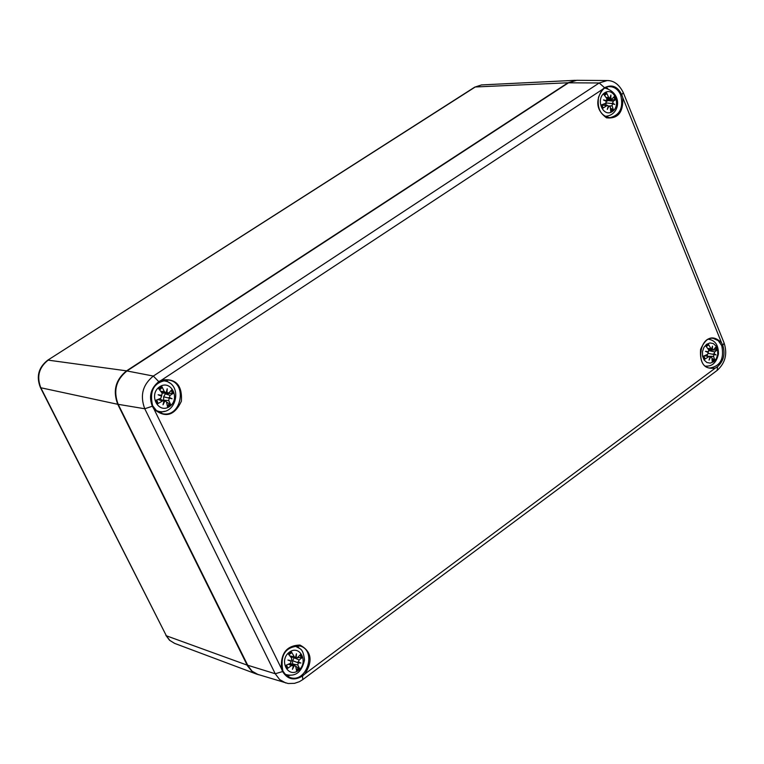 <?xml version="1.0" encoding="UTF-8"?>
<svg xmlns="http://www.w3.org/2000/svg" width="764" height="764" viewBox="0 0 764 764"><rect width="100%" height="100%" fill="white"/><g stroke="black" fill="none" stroke-linecap="round" stroke-linejoin="round"><path stroke-width="1.15" d="M258.137 674.631L251.967 671.346L247.603 666.027L117.751 404.299C112.642 390.843 115.574 379.698 126.557 370.846L568.034 82.77L576.495 80.296M722.782 345.357L721.56 342.807C713.156 334.575 706.175 336.752 700.607 349.339C699.585 363.483 704.504 369.719 715.352 368.057L717.539 366.663C723.67 361.047 725.418 353.952 722.782 345.357L724.129 343.055C727.605 353.923 725.303 363.015 717.234 370.349M302.506 676.006L304.97 673.886C313.125 660.803 311.454 651.195 299.946 645.055C286.672 645.484 280.493 653.335 281.429 668.605L282.613 671.556C287.617 679.521 294.245 681.01 302.506 676.006L302.792 679.597L299.412 681.669L294.503 683.35L288.162 683.513L256.465 674.001L252.139 671.231L248.682 667.182L118.2 404.366C113.091 390.929 116.023 379.784 126.996 370.932L568.559 82.779L576.772 80.296L568.406 82.818L599.205 82.97L604.572 87.726L602.395 89.436C595.118 101.01 596.483 110.484 606.511 117.828C618.009 119.031 623.424 112.308 622.755 97.649L621.762 94.679C617.56 86.38 611.83 84.059 604.572 87.726M152.322 406.228L154.022 409.141C165.339 418.347 174.459 415.731 181.374 401.291C182.434 385.199 175.863 378.123 161.643 380.052L158.769 381.656C150.756 388.179 148.608 396.363 152.322 406.228L144.768 408.759L275.241 673.752L279.634 679.568L285.698 682.959M289.375 652.169C300.042 644.186 309.038 662.694 298.342 670.505C287.713 678.556 278.593 660 289.375 652.169M298.476 662.054L300.921 663.009L297.349 662.121L298.476 662.054L299.087 659.972L302.448 657.374L300.873 654.137L297.053 658.091L296.26 657.508L296.422 653.774L295.572 657.355L294.761 657.565L291.466 651.979L291.523 652.876L289.126 654.557M300.921 663.009L298.266 662.875L292.555 660.65L294.188 657.785L299.087 659.972M293.042 664.728L299.583 668.596L297.807 664.976L298.266 662.875M294.092 665.969L292.45 669.293L293.405 665.816L295.238 665.864L295.725 666.514L296.604 670.811L299.583 668.596M291.179 661.271L287.923 660.058L291.179 661.271L290.435 663.305L285.593 665.444L287.178 668.691L291.542 665.568L293.405 665.816M287.923 660.058L289.928 660.43M291.466 651.979L288.477 654.185L291.714 658.301L291.39 660.449M286.567 665.043L287.684 667.879L287.178 668.691M302.448 657.374L298.046 657.642M296.26 657.508L295.601 657.241M297.053 658.091L290.912 656.983M293.214 664.575L292.602 663.983L292.555 660.65M290.349 663.343L295.238 665.864M706.585 344.306L709.947 342.94L713.347 343.58L716.097 346.092L717.673 349.969L717.74 354.448L716.307 358.65L713.652 361.754L710.291 363.129L706.891 362.508L704.121 360.006L702.546 356.119L702.469 351.621L703.911 347.4L706.585 344.306M714.187 353.77L716.04 354.907L712.888 354.038L714.187 353.77L714.684 351.927L717.234 349.941L715.983 346.856L713.27 350.055L712.44 349.444L712.487 346.13L711.427 349.415L708.343 344.239L708.304 345.118L706.27 346.56L708.304 345.118M716.04 354.907L708.333 353.398M711.972 358.373L714.741 360.045L713.576 356.425L714.006 354.515M709.966 357.027L711.265 356.931L711.867 357.695L712.287 361.869L714.741 360.045M710.558 357.065L709.049 360.102L710.004 356.874L705.487 355.317M708.343 344.239L705.879 346.054L708.696 349.883L708.429 351.812L705.478 351.306L708.247 352.548L707.588 354.381L703.377 356.186L704.637 359.281L709.384 356.291M704.991 358.641L703.892 355.976L704.991 358.641L704.637 359.281M717.234 349.941L709.851 350.141M712.44 349.444L711.809 349.301M708.429 351.812L706.967 351.975M707.454 355.814L707.025 354.639M708.954 350.772L709.957 350.485M165.358 393.288L165.463 393.804M159.705 386.737C171.117 379.087 180.858 399.123 169.407 406.601C158.033 414.346 148.159 394.243 159.705 386.737M166.265 392.371L167.211 388.771L167.001 392.581L165.645 392.572L164.365 391.655L161.92 386.641L162.016 387.644L159.705 389.974M169.407 397.509L172.081 398.77L168.338 397.786L169.407 397.509L170.057 395.389L173.743 393.059L172.034 389.544L168.863 392.935L167.001 392.581M172.081 398.77L163.639 396.85L165.32 393.842L173.743 393.059M166.476 402.007L170.706 404.643L168.701 400.546L169.188 398.359M163.945 401.253L165.788 401.215L166.485 402.026L167.526 406.763L170.706 404.643M164.718 401.329L163.009 404.796L163.973 401.119L159.198 398.97M161.567 396.191L158.11 394.787L161.567 396.191L160.784 398.292L155.675 400.384L157.403 403.908L163.324 400.517M158.11 394.787L161.787 395.341L160.354 395.513M161.92 386.641L158.721 388.761L162.14 393.126L161.787 395.341M156.773 399.954L157.957 403.144L157.403 403.908M168.09 393.269L162.092 393.059M168.701 400.546L163.649 400.25L163.639 396.85M160.144 399.324L165.788 401.215M606.998 100.084L607.151 100.81M604.658 92.826C614.008 86.552 621.638 105.47 612.26 111.582C602.949 117.933 595.213 98.948 604.658 92.826M612.709 103.054L614.724 104.458L611.429 103.503L612.709 103.054L613.244 101.173L616.013 99.435L614.667 96.121L611.869 99.091L610.828 98.403L610.904 95.022L609.911 98.289L608.679 97.4L606.52 92.836L606.501 93.8L604.63 95.51M610.446 108.173L613.406 109.835L612.079 105.795L612.518 103.818M608.201 106.253L609.462 106.12L610.264 107.008L610.789 111.573L613.406 109.835M608.86 106.244L607.294 109.405L608.268 106.005L607.456 105.317L602.261 104.62M606.52 92.836L603.894 94.564L606.855 98.604L606.568 100.59L603.464 99.95L606.377 101.354L605.69 103.245L601.278 105.002L602.634 108.326L607.456 105.317M601.812 104.792L603.035 107.724L602.634 108.326M616.013 99.435L608.602 100.313L608.364 99.635M610.828 98.403L609.987 98.27M606.568 100.59L605.355 100.858M611.429 103.503L606.139 102.93M605.632 105.069L606.272 103.264M606.425 101.459L608.602 100.313M481.53 84.928L474.692 87.153L481.53 84.928L575.426 80.306M474.692 87.153L47.693 360.216L475.256 86.981L568.034 82.77M47.693 360.216C38.506 367.436 36.07 376.528 40.396 387.501L40.817 387.759C36.491 376.633 38.935 367.436 48.151 360.14L126.557 370.846M40.396 387.501L166.361 635.791L40.817 387.759L117.751 404.299M165.903 635.419L169.551 640.27L174.603 643.374L169.847 640.433L166.361 635.791L247.135 665.119M568.301 82.942L126.881 370.941L153.344 376.06C142.667 384.722 139.812 395.628 144.768 408.759L118.086 404.309C112.976 390.901 115.908 379.775 126.881 370.941L126.805 371.056M118.105 404.166L247.469 665.167L275.241 673.752L282.613 671.556M247.469 665.005L252.053 671.184L258.385 674.707M621.762 94.679L623.309 92.664C619.232 84.517 613.845 80.478 607.16 80.545L599.205 82.97L153.344 376.06L158.769 381.656M159.389 412.646L164.47 411.28M169.589 382.974L165.301 379.937M163.353 380.271L165.291 381.102M159.781 411.548L157.67 411.662M152.533 405.713C148.846 390.098 154.223 381.542 168.653 380.061C187.906 382.487 181.479 418.08 162.57 413.687L156.725 410.994L152.533 405.713M286.729 675.768L290.244 675.271M299.058 647.958L296.499 645.494M294.866 645.637L295.725 646.22M289.938 677.458L285.87 675.061L282.89 671.05C279.872 654.738 285.602 646.392 300.08 646.01C317.251 650.556 306.565 683.79 289.938 677.458L285.784 675.013L282.756 670.954M706.089 366.634L707.273 366.137M710.281 339.636L709.231 338.891M713.175 338.376L718.217 340.601L721.76 345.662C724.358 358.755 720.376 366.195 709.813 368C695.574 367.312 699.127 335.931 713.175 338.376M606.024 116.93L607.752 116.004M607.724 88.423L605.995 87.526M609.787 86.666C614.676 86.838 618.324 89.627 620.712 95.032C623.625 107.657 619.986 115.221 609.815 117.723C600.896 115.947 597.123 109.176 598.479 97.381C601.564 89.674 605.327 86.103 609.787 86.666M717.539 366.663L717.176 370.397L302.84 679.559M715.352 368.057L304.97 673.886M281.429 668.605L154.022 409.141M622.755 97.649L721.56 342.807M161.643 380.052L602.395 89.436M284.915 674.096L286.252 674.65L285.048 674.249M286.252 674.65C295.744 676.875 301.837 671.976 304.53 659.943C302.84 647.28 300.042 649.438 295.458 646.124L294.054 645.79M289.737 654.013L291.523 652.876M287.684 667.879L286.299 665.148M298.8 667.774L296.403 669.627M300.147 655.092L301.369 657.737M297.807 664.976L292.602 663.983M293.796 656.763L289.862 655.904M291.542 665.568L288.372 664.25M714.053 359.29L712.229 360.742M715.343 347.801L716.269 350.256M713.576 356.425L709.441 356.31M714.684 351.927L709.212 350.686M710.415 348.613L707.712 348.47M708.467 356.54L704.513 355.728M156.324 410.621L158.874 411.414L156.801 411.013M158.874 411.414C177.153 415.339 182.902 383.557 164.394 380.921L161.729 380.768M159.256 389.42L162.016 387.644M157.957 403.144L156.429 400.088M169.894 403.774L167.297 405.569M171.222 390.461L172.607 393.412M170.057 395.389L165.32 393.842M164.365 391.655L160.765 391.321M161.978 400.747L157.833 399.524M605.126 88.156L605.126 88.156C622.985 92.979 620.464 115.622 605.164 116.319M604.353 95.156L606.501 93.8M612.68 109.042L610.713 110.446M613.95 97.009L615.01 99.74M612.079 105.795L608.984 106.053M613.244 101.173L607.829 100.523M608.679 97.4L606.119 97.534M606.635 105.556L601.898 105.079M174.603 643.374L256.866 674.211M607.16 80.545L576.772 80.296M168.653 380.061C154.347 381.522 149.018 390.089 152.647 405.779L156.811 411.032L162.57 413.687M623.328 92.711L724.129 343.055M295.458 646.124L294.255 645.752M294.761 657.565L290.683 656.954M292.956 665.349L289.68 663.658M705.353 366.109C712.182 366.634 716.536 362.594 718.408 353.99C718.542 345.166 715.209 340.247 708.4 339.245M706.27 346.56L706.958 345.939M713.27 350.055L708.849 350.16M711.427 349.415L708.438 349.492M711.265 356.931L709.823 356.568M164.394 380.921L162.312 380.567M165.645 392.572L161.729 392.591M603.035 107.724L601.822 104.792M611.869 99.091L607.084 99.826M609.911 98.289L606.941 98.747M609.462 106.12L608.249 105.957"/></g></svg>
